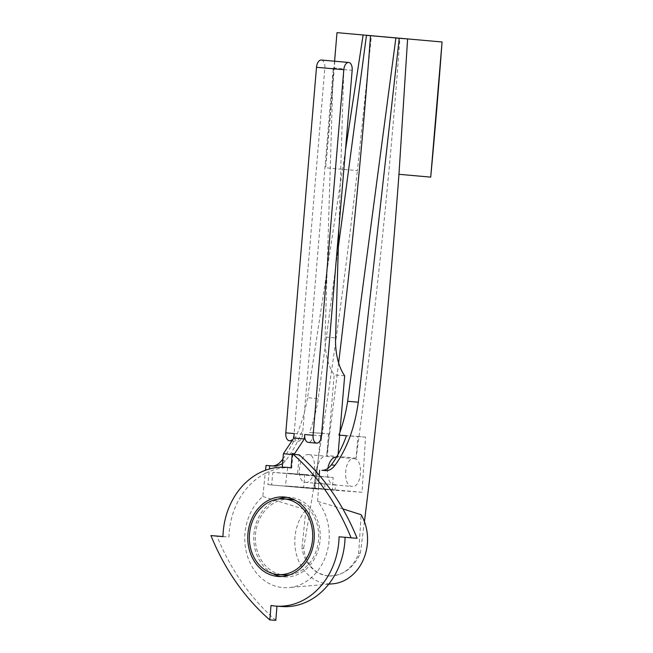 <?xml version="1.0" encoding="UTF-8"?>
<svg xmlns="http://www.w3.org/2000/svg" width="653" height="653" viewBox="0 0 653 653"><rect width="100%" height="100%" fill="white"/><g stroke="black" fill="none" stroke-linecap="round" stroke-linejoin="round"><path stroke-width="0.49" stroke-dasharray="3.27 2.45" d="M289.826 574.82A37.947 31.646 -85.8 0 0 318.533 539.949A37.947 31.646 -85.8 0 0 295.262 500.288M289.769 499.3A37.947 31.646 -85.8 0 0 255.454 534.848A37.947 31.646 -85.8 0 0 284.251 574.999M272.774 573.579A39.849 33.23 94.2 0 1 253.911 534.211A39.849 33.23 94.2 0 1 278.211 499.047M286.904 497.349A39.849 33.23 94.2 0 1 289.908 497.406A39.849 33.23 94.2 0 1 320.15 539.566A39.849 33.23 94.2 0 1 284.112 576.893A39.849 33.23 94.2 0 1 281.133 576.509M319.284 475.286L317.627 501.349A50.599 42.192 -85.8 0 1 326.198 554.781A50.599 42.192 -85.8 0 1 288.928 587.578A50.599 42.192 -85.8 0 1 247.014 554.675A50.599 42.192 -85.8 0 1 262.824 496.484L265.224 473.417A69.577 58.019 94.2 0 1 269.183 471.58A69.577 58.019 94.2 0 1 287.557 467.638L287.091 473.205L297.597 474.135L299.221 454.815M357.101 538.301L345.078 537.231A69.577 58.019 94.2 0 1 345.07 537.321M281.957 606.539A69.577 58.019 94.2 0 1 277.003 605.927L276.978 606.18M275.795 620.35A235.292 196.202 94.2 0 1 216.927 536.007M222.967 536.546L228.95 537.076A69.577 58.019 94.2 0 1 265.224 473.417L265.559 470.217M291.034 467.94L291.728 467.989L292.854 454.57L293.499 453.606M271.011 605.486L277.003 605.927M222.959 536.635L228.95 537.076M287.557 467.638L282.267 467.254A69.577 58.019 94.2 0 1 286.781 467.377M291.042 467.875A69.577 58.019 94.2 0 1 291.728 467.989M339.087 536.79L345.078 537.231M315.791 471.286L314.681 488.811L267.812 484.648L269.452 468.976M334.589 61.211L325.643 167.788L357.395 170.613L371.451 35.711M336.989 32.65A3795.073 2094.636 -84.9 0 1 325.643 167.788M338.874 435.061L357.934 436.449L356.114 458.112A3795.073 2094.636 -84.9 0 0 399.946 38.307M338.621 362.856A3795.073 2094.636 -84.9 0 1 326.696 455.492L356.114 458.112M357.934 436.449L365.533 437.126L362.04 492.264L315.17 488.101L320.917 433.168L328.516 433.837L309.457 432.449A101.199 55.856 -84.9 0 0 318.223 398.665L338.352 247.063M328.516 433.837L326.696 455.492M321.341 60.027A7.591 4.187 -84.9 0 1 324.851 67.896L294.152 433.453A7.591 4.187 -84.9 0 1 289.303 440.71M365.533 437.126L346.482 435.739M320.917 433.168L309.457 432.449M305.465 482.322L305.531 482.322C315.26 483.71 318.346 454.847 308.494 454.651L308.428 454.643C298.699 453.255 295.605 482.126 305.465 482.322L323.537 483.93A13.917 7.681 -84.9 0 0 323.602 483.93A13.917 7.681 -84.9 0 0 325.014 483.8L335.528 484.738L335.079 490.011L314.191 488.485L315.252 475.882L333.169 477.474L319.244 476.453L318.435 489.081L314.681 488.811M315.285 475.425L315.252 475.882L304.739 474.943L304.78 474.494L315.285 475.425L297.597 474.135M286.822 473.352L304.739 474.943L303.686 487.554L285.508 485.938L286.822 473.352L272.889 472.339L319.244 476.453M318.435 489.081L271.575 484.918L272.889 472.339M294.152 433.453L302.559 434.204L333.25 68.638A7.591 4.187 -84.9 0 0 333.299 67.912L325.072 336.972L335.577 337.903M302.559 434.204A7.591 4.187 -84.9 0 1 297.711 441.461A7.591 4.187 -84.9 0 1 294.201 433.592M333.299 67.912L343.805 68.851A7.591 4.187 -84.9 0 1 343.764 69.577L313.065 435.135A7.591 4.187 -84.9 0 1 308.216 442.391M343.805 68.851L338.94 227.824M344.67 375.818L334.165 374.887A50.599 27.932 -84.9 0 1 325.072 336.972M339.935 432.18L339.691 435.135M338.074 454.423L337.813 457.467L327.308 456.529L334.165 374.887M323.537 483.93A13.917 7.681 -84.9 0 1 317.121 469.385A13.917 7.681 -84.9 0 1 326.002 456.202A13.917 7.681 -84.9 0 1 327.308 456.529M335.528 484.738A13.917 7.681 -84.9 0 1 334.116 484.869A13.917 7.681 -84.9 0 1 334.05 484.861A13.917 7.681 -84.9 0 1 327.871 468.405M354.016 458.692C363.852 458.888 361.942 487.856 352.187 486.469L352.122 486.469C342.245 486.265 344.237 457.149 354.016 458.692L336.507 457.141A13.917 7.681 -84.9 0 1 337.813 457.467M325.014 483.8L324.574 489.073L335.079 490.011M315.17 488.101L285.508 485.938M324.574 489.073L303.686 487.554M314.191 488.485L332.369 490.101L333.169 477.474M362.04 492.264L332.369 490.101M364.423 521.657L360.383 553.271C353.2 568.632 342.466 576.183 328.181 575.922A35.67 29.744 -85.8 0 0 328.573 575.946A35.67 29.744 -85.8 0 0 358.677 553.148L361.125 514.719M328.573 575.946L328.181 575.922C314.248 573.701 306.069 564.478 303.645 548.234L301.931 548.112A35.67 29.744 -85.8 0 0 328.181 575.922M360.383 553.271L358.677 553.148M303.645 548.234C325.014 423.046 342.931 297.172 357.395 170.613M345.453 150.321L307.563 397.718L318.223 398.665M282.961 458.92C294.903 442.742 303.106 422.344 307.563 397.718M282.553 463.81L285.459 460.863C291.826 452.774 297.295 443.077 301.857 431.772M262.824 496.484L305.922 509.822A43.588 36.339 -85.8 0 0 297.744 558.625A43.588 36.339 -85.8 0 0 332.818 583.806M305.922 509.822L301.931 548.112M271.575 484.918L267.812 484.648M342.833 508.883L317.627 501.349M304.78 474.494L287.091 473.205M292.16 454.512L292.854 454.57M324.851 67.896L333.25 68.638M313.065 435.135L321.472 435.886M343.764 69.577L352.171 70.32M282.822 460.626L285.459 460.863M278.129 576.46L284.112 576.893M283.924 496.974L289.908 497.406M291.883 440.938L297.711 441.461M334.05 484.861L352.122 486.469M308.494 454.651L326.002 456.202M328.753 584.157L288.928 587.578"/><path stroke-width="0.98" d="M295.262 500.288A37.947 31.646 -85.8 0 0 289.769 499.3L283.786 498.868A37.947 31.646 -85.8 0 0 249.462 534.415A37.947 31.646 -85.8 0 0 278.268 574.567A37.947 31.646 -85.8 0 0 312.55 539.517A37.947 31.646 -85.8 0 0 283.786 498.868M278.268 574.567L284.251 574.999A37.947 31.646 -85.8 0 0 289.826 574.82M278.211 499.047A39.849 33.23 94.2 0 1 286.904 497.349M281.133 576.509A39.849 33.23 94.2 0 1 272.774 573.579M269.803 619.917A235.292 196.202 94.2 0 1 210.935 535.566L222.959 536.635A69.577 58.019 94.2 0 1 286.079 467.319A69.577 58.019 94.2 0 1 291.034 467.94L292.242 453.517L293.499 453.606L294.054 454.439L299.221 454.815A235.292 196.202 94.2 0 1 315.791 471.286A235.292 196.202 94.2 0 1 319.284 475.286A235.292 196.202 94.2 0 1 357.101 538.301L339.087 536.79A69.577 58.019 94.2 0 1 275.966 606.106A69.577 58.019 94.2 0 1 271.011 605.486L269.803 619.917L275.795 620.35L276.978 606.18M345.07 537.321A69.577 58.019 94.2 0 1 281.957 606.539L275.966 606.106M210.935 535.566L222.967 536.546M292.242 453.517A235.292 196.202 94.2 0 1 351.11 537.86M286.079 467.319L286.781 467.377A69.577 58.019 94.2 0 1 291.042 467.875M284.357 497.006A39.849 33.23 94.2 0 1 314.142 539.394A39.849 33.23 94.2 0 1 278.129 576.46A39.849 33.23 94.2 0 1 247.928 533.77A39.849 33.23 94.2 0 1 283.924 496.974A39.849 33.23 94.2 0 1 284.357 497.006M442.065 41.98A3795.073 2094.636 -84.9 0 1 430.711 177.126L442.065 41.98L407.603 38.919L398.959 174.302L430.711 177.126M358.301 402.232C354.685 427.878 346.931 448.889 335.038 465.263C332.165 469.017 329.03 470.813 325.618 470.633L321.888 470.307C325.3 470.478 328.435 468.691 331.308 464.928C337.332 456.814 342.384 447.085 346.482 435.739L338.874 435.061A101.199 55.856 -84.9 0 0 347.649 401.285L358.301 402.232L399.244 38.315L407.603 38.919L336.989 32.65L334.589 61.211M347.649 401.285L395.881 38.013L399.946 38.307L370.52 35.695A3795.073 2094.636 -84.9 0 1 338.621 362.856M338.352 247.063L366.455 35.401L370.52 35.695M291.883 440.938L289.303 440.71A7.591 4.187 -84.9 0 1 285.794 432.849L316.493 67.283A7.591 4.187 -84.9 0 1 321.341 60.027L348.661 62.459A7.591 4.187 -84.9 0 1 352.171 70.32L321.472 435.886A7.591 4.187 -84.9 0 1 316.623 443.142A7.591 4.187 -84.9 0 1 313.114 435.273L343.813 69.716A7.591 4.187 -84.9 0 1 348.661 62.459M316.623 443.142L308.216 442.391A7.591 4.187 -84.9 0 1 304.706 434.523L313.114 435.273M338.94 227.824L335.577 337.903A50.599 27.932 -84.9 0 0 344.67 375.818L339.935 432.18M339.691 435.135L338.074 454.423M327.871 468.405A13.917 7.681 -84.9 0 1 336.507 457.141M395.881 38.013L399.244 38.315M398.959 174.302C390.363 290.642 378.846 406.427 364.423 521.657M371.451 35.711L366.455 35.401M363.092 35.099L345.453 150.321M265.559 470.217L266.057 465.442L272.064 465.883C275.476 466.054 278.692 464.267 281.721 460.528L282.961 458.92M272.064 465.883L275.795 466.209L282.553 463.81M275.795 466.209L266.057 465.442M328.753 584.157L332.818 583.806A43.588 36.339 -85.8 0 0 363.754 558.707A43.588 36.339 -85.8 0 0 361.125 514.719L342.833 508.883M319.611 470.201L319.284 475.286M315.881 469.866L315.791 471.286M269.452 468.976L269.787 465.777M282.267 467.197L283.402 453.729L293.826 438.008L304.339 438.938L304.706 434.523M293.826 438.008L294.201 433.592L285.794 432.849M283.402 453.729L292.16 454.512M294.054 454.439L304.339 438.938M316.493 67.283L343.813 69.716M321.888 470.307L325.618 470.633M331.308 464.928L335.038 465.263M281.721 460.528L282.822 460.626"/></g></svg>
